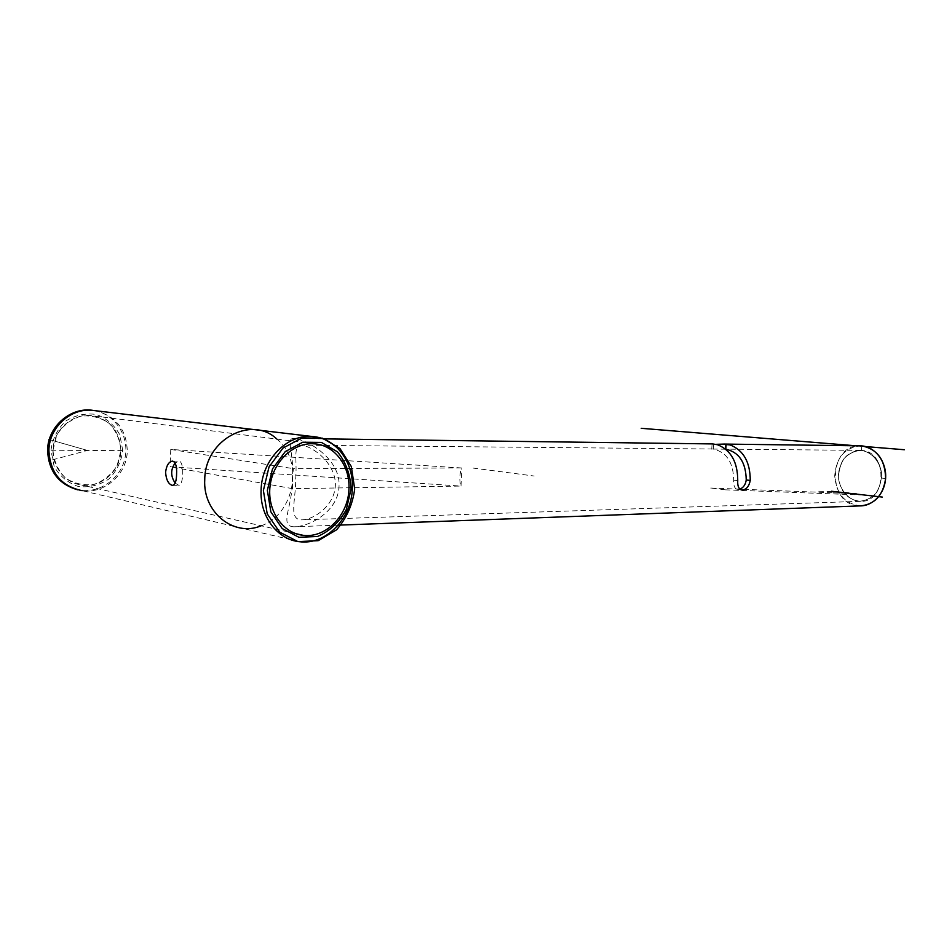 <?xml version="1.0" encoding="UTF-8"?>
<svg xmlns="http://www.w3.org/2000/svg" width="952" height="952" viewBox="0 0 952 952"><rect width="100%" height="100%" fill="white"/><g stroke="black" fill="none" stroke-linecap="round" stroke-linejoin="round"><path stroke-width="0.71" stroke-dasharray="4.76 3.57" d="M725.71 449.189L713.274 449.07C726.543 452.033 733.361 462.398 733.718 480.165C733.337 485.663 734.67 488.781 737.717 489.518L739.894 489.161M838.486 473.703C838.938 490.244 846.209 499.455 860.322 501.347C887.038 502.668 888.228 451.248 861.465 450.439L860.334 450.379C847.792 451.462 840.509 459.245 838.486 473.703M295.715 479.118C297.214 459.53 292.788 445.084 301.356 445.215L302.331 445.298C313.672 447.035 334.949 463.136 335.378 483.771C335.818 504.322 314.815 519.732 301.582 519.863C288.444 519.53 295.751 500.681 295.715 479.118M726.078 444.56L730.029 444.893M885.61 478.487L881.647 478.082C881.302 462.303 874.579 453.081 861.465 450.439L861.75 446.083L860.096 445.893M863.988 446.559L860.275 446.25M861.738 446.262L855.86 445.786M294.442 438.563L293.43 438.479C285.505 438.42 294.573 454.342 292.347 478.547C293.359 505.179 278.531 526.087 293.847 526.801C310.411 526.682 338.21 510.926 339.043 486.377C340.697 459.864 309.293 440.348 294.442 438.563M712.643 443.918L715.904 444.334M860.537 505.881C845.019 503.977 836.403 494.005 834.702 475.952C836.094 457.888 844.543 447.856 860.025 445.833C828.799 444.536 826.633 503.275 857.74 505.726M292.573 488.65L292.347 478.547L293.383 468.646L461.649 467.967C459.566 473.894 459.28 479.927 460.768 486.067L292.573 488.65L170.158 466.789L460.768 486.067M717.784 444.739L713.75 444.394L713.464 449.082M713.75 444.394L713.274 449.07M717.51 444.739L713.548 444.382M175.168 483.069L178.726 485.282C183.676 486.079 184.462 460.685 178.774 461.125L175.12 463.017M95.021 410.657C115.692 415.774 126.449 429.185 127.282 450.891C127.104 474.013 104.851 494.136 82.169 490.673L299.368 541.688M122.76 450.641L119.833 434.826C114.514 425.211 106.755 418.452 96.58 414.525C85.704 412.906 75.422 415.084 65.748 421.034C57.453 428.995 52.527 438.729 50.968 450.237L54.181 466.551C59.893 476.297 67.973 482.962 78.409 486.52C89.333 487.698 99.448 485.222 108.742 479.106C116.608 471.192 121.285 461.708 122.76 450.641M120.88 450.629C119.904 430.709 109.801 419.011 90.559 415.512C72.971 413.87 55.43 428.305 53.241 446.821C50.825 465.314 64.367 483.033 81.908 485.092C101.495 488.019 120.725 470.633 120.88 450.629M461.649 467.967L170.753 449.451L170.158 466.789M170.753 449.451L293.383 468.646M461.006 486.079L461.875 467.979M261.157 525.79C294.584 514.508 304.259 460.72 276.901 439.098M473.215 468.087L534.108 476.024M87.513 450.439L50.563 439.943L87.513 450.439L49.861 460.542M93.653 410.502C114.93 413.751 129.52 436.075 125.105 457.448C121.023 478.892 98.841 494.481 77.755 489.828M122.522 450.629L48.921 450.225M52.979 450.248L56.906 434.838C62.844 425.651 70.864 419.415 80.968 416.119C91.404 415.108 100.852 417.559 109.301 423.473C116.299 431.077 120.154 440.122 120.88 450.629L117.156 465.54C111.539 474.536 103.828 480.82 93.998 484.389C83.657 485.782 74.089 483.628 65.307 477.916C57.941 470.336 53.824 461.113 52.979 450.248M858.049 501.216C848.256 499.276 840.664 490.625 838.641 479.32C838.391 471.621 840.211 464.683 844.115 458.495C849.041 453.402 854.825 450.712 861.465 450.439C871.354 452.033 879.327 460.649 881.481 472.299C881.742 480.236 879.827 487.341 875.721 493.588C870.592 498.646 864.702 501.18 858.049 501.216C848.256 499.276 840.664 490.625 838.641 479.32C838.391 471.621 840.211 464.683 844.115 458.495C849.041 453.402 854.825 450.712 861.465 450.439C871.354 452.033 879.327 460.649 881.481 472.299C881.742 480.236 879.827 487.341 875.721 493.588C870.592 498.646 864.702 501.18 858.049 501.216C848.256 499.276 840.664 490.625 838.641 479.32C838.391 471.621 840.211 464.683 844.115 458.495C849.041 453.402 854.825 450.712 861.465 450.439C871.354 452.033 879.327 460.649 881.481 472.299C881.742 480.236 879.827 487.341 875.721 493.588C870.592 498.646 864.702 501.18 858.049 501.216M725.353 489.828L710.751 488.043M725.293 489.828L867.7 495.218M710.68 488.043L853.301 493.576M818.696 491.161L843.186 492.125L857.3 493.731L832.857 492.779M733.718 480.165L737.74 480.617M741.929 490.03L737.717 489.518M860.334 450.379L724.127 449.118M712.679 449.011L301.356 445.215M860.322 501.347L301.582 519.863M323.073 438.86L293.43 438.479M338.15 525.159L293.847 526.801M711.751 449.201L712.06 444.06M172.49 485.353L178.726 485.294M172.538 461.113L178.774 461.113M314.422 443.834L90.559 415.512M295.894 533.667L81.908 485.092"/><path stroke-width="1.43" d="M725.602 449.106L725.876 444.548L730.029 444.893C743.464 450.225 750.212 462.077 750.259 480.439C749.034 486.52 746.249 489.721 741.929 490.018C738.8 489.28 737.407 486.139 737.74 480.617C737.693 462.077 730.946 450.118 717.51 444.739L712.643 443.918M739.894 489.161C743.429 487.674 745.547 484.616 746.237 479.986C745.88 462.386 739.061 452.117 725.793 449.189L725.71 449.189M725.793 449.189L726.078 444.56M857.74 505.726C871.604 507.606 885.122 494.207 885.657 477.44C886.431 460.685 873.984 445.655 860.025 445.833L865.654 446.583C878.922 451.391 885.574 462.017 885.61 478.487C883.158 495.278 874.793 504.417 860.537 505.881L338.15 525.159M904.4 449.737L865.654 446.583M715.904 444.334L724.317 444.072L729.767 444.893M165.589 472.228C166.505 465.361 168.825 461.649 172.538 461.113C175.632 462.053 176.977 466.444 176.584 474.274C176.465 481.141 175.097 484.83 172.49 485.353L172.062 485.306C168.29 483.913 166.124 479.558 165.589 472.228M175.12 463.017C170.527 469.538 170.539 476.226 175.168 483.069M352.311 488.59C353.87 462.22 335.877 437.896 312.446 436.528C287.445 433.791 261.657 459.887 261.098 490.042C259.706 516.365 277.496 539.653 299.368 541.688C325.739 545.401 351.669 518.554 352.311 488.59M351.098 489.054L346.254 509.701C339.233 522.267 329.666 531.204 317.54 536.488L298.928 537.285L282.209 528.562L270.844 511.819L267.357 490.399L272.534 468.8L285.279 451.581L302.795 442.216L321.443 442.418L337.52 451.867C345.909 462.22 350.431 474.608 351.098 489.054M82.169 490.673C61.226 486.234 50.147 472.835 48.909 450.463C49.04 427.531 70.615 407.98 92.165 410.324L95.021 410.657M348.932 489.09C350.288 466.147 334.664 445.072 314.422 443.834C293.942 441.978 273.01 461.351 270.094 485.841C266.917 510.308 282.601 533.215 303.045 535.298C325.87 538.451 348.373 515.151 348.932 489.09M276.901 439.098C251.673 414.858 204.87 439.491 204.751 479.534C202.693 512.688 234.24 537.297 261.157 525.79M263.383 490.47L267.214 513.854L279.638 532.12L297.905 541.605L318.194 540.677L336.496 529.859C346.552 518.352 352.609 504.727 354.691 488.995L351.359 466.623L339.947 448.499L322.454 438.17L302.129 437.896L282.982 448.071L269.047 466.873L263.383 490.47M50.563 439.943L48.968 439.491L50.563 439.943M77.755 489.828C58.572 484.294 48.516 471.085 47.6 450.213C47.683 426.187 71.388 406.266 93.653 410.502M49.861 460.542L48.683 460.851M48.921 450.225L47.6 450.213M882.254 497.051L831.489 491.256L882.254 497.051M861.762 445.905C877.244 448.975 885.182 459.84 885.61 478.487M641.243 428.305L855.86 445.786M750.259 480.439L746.237 479.986M860.56 445.845L724.317 444.072M712.929 443.93L323.073 438.86M312.446 436.528L92.165 410.324M303.045 535.298L295.894 533.667"/></g></svg>
